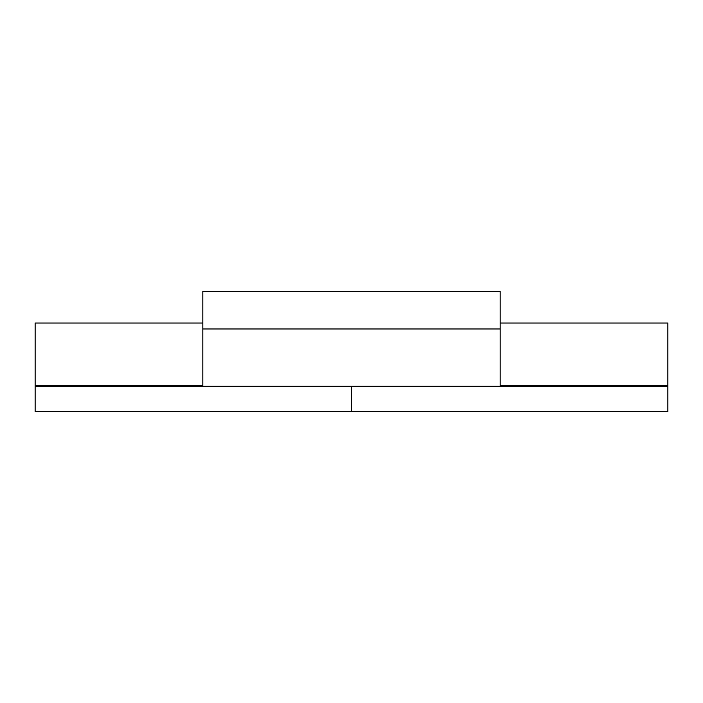 <?xml version="1.0" encoding="UTF-8"?>
<svg xmlns="http://www.w3.org/2000/svg" width="703" height="703" viewBox="0 0 703 703"><rect width="100%" height="100%" fill="white"/><g stroke="black" fill="none" stroke-linecap="round" stroke-linejoin="round"><path stroke-width="1.05" d="M35.15 386.263L35.15 323.029L202.816 323.029L202.816 385.666L35.15 385.666M667.85 386.263L667.85 385.666L500.185 385.666L500.185 323.029L667.85 323.029L667.85 385.666M202.816 386.299L202.816 291.394L500.185 291.394L500.185 328.96L202.816 328.96M500.185 386.299L500.185 328.96M354.725 386.299L310.375 386.299M582.497 386.299L538.146 386.299M126.953 386.299L82.603 386.299M351.5 386.299L35.15 386.299L35.15 411.606L667.85 411.606L667.85 386.299L351.5 386.299L351.5 411.606"/></g></svg>
